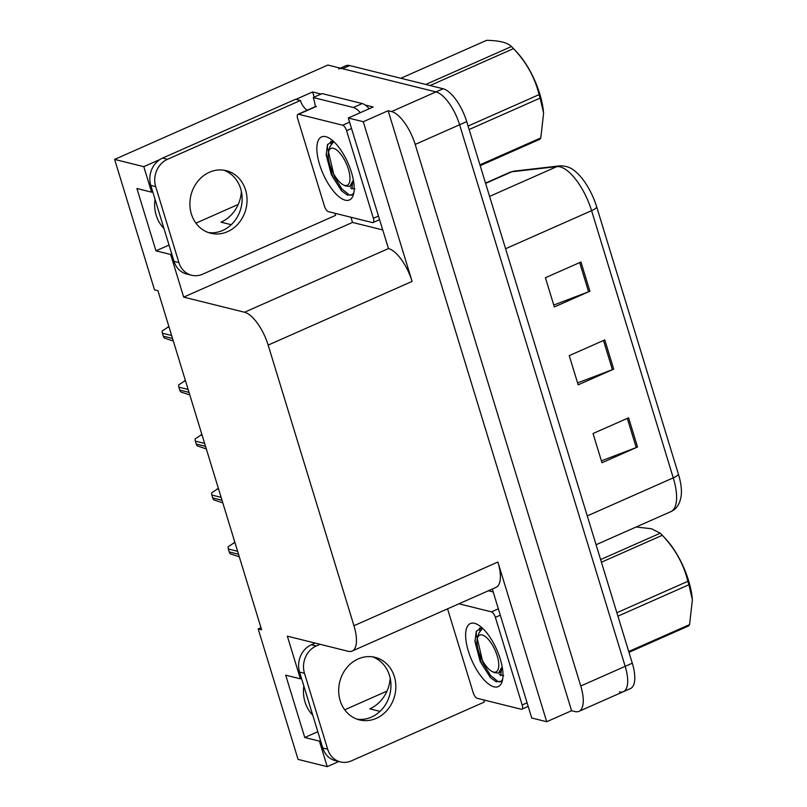 <?xml version="1.0" encoding="UTF-8"?>
<svg xmlns="http://www.w3.org/2000/svg" width="807" height="807" viewBox="0 0 807 807"><rect width="100%" height="100%" fill="white"/><g stroke="black" fill="none" stroke-linecap="round" stroke-linejoin="round"><path stroke-width="1.21" d="M312.733 715.093A33.823 29.728 -76.1 0 1 303.846 686.021M382.508 229.884L352.498 222.429L350.914 217.234M314.185 97.102L312.612 91.958L321.065 94.056M365.198 105.021L373.177 106.998L348.301 118.004L388.48 248.556A31.715 12.488 -113.9 0 1 412.095 281.411L363.271 121.726L348.301 118.004M492.31 589.039L531.732 718.008L546.712 721.72L497.889 562.035A31.715 12.488 -113.9 0 1 496.043 587.385L352.104 651.078A31.715 12.488 -113.9 0 0 353.95 625.718L268.156 345.093A31.715 12.488 -113.9 0 0 244.541 312.238L183.683 297.127L352.498 222.429M571.588 710.715L388.147 110.71L391.577 111.568A31.715 12.488 66.1 0 1 415.181 144.423L580.758 686A31.715 12.488 66.1 0 1 578.912 711.35A31.715 12.488 66.1 0 1 575.008 711.562L571.588 710.715L546.712 721.72M260.974 627.695L258.179 628.935L298.076 759.407L327.228 766.65L338.829 761.515M152.705 191.673L151.595 192.167L143.797 166.656L114.634 159.413L327.874 65.054L436.002 91.907A31.715 12.488 66.1 0 1 459.607 124.762L625.183 666.34A31.715 12.488 66.1 0 1 623.337 691.7A31.715 12.488 66.1 0 1 619.433 691.912M143.797 166.656L160.048 159.453M295.876 99.362L312.612 91.958M363.271 121.726L388.147 110.71M238.216 204.433L195.94 223.146M387.007 691.095L344.72 709.807M114.634 159.413L154.52 289.884L157.95 290.742L261.609 629.783L258.179 628.935M301.485 678.334L300.375 678.818L287.342 636.168L348.2 651.289A31.715 12.488 -113.9 0 0 352.104 651.078M183.683 297.127L170.64 254.477L171.76 253.993M327.228 766.65L319.431 741.139L320.54 740.644M151.595 192.167L136.918 188.515L155.963 250.836L170.64 254.477M300.375 678.818L285.698 675.177L304.753 737.497L319.431 741.139M390.185 678.193A33.823 29.728 -76.1 0 1 369.808 708.849L380.006 711.371M304.753 737.497L317.807 731.717M231.216 224.719L221.027 222.187A33.823 29.728 103.9 0 0 241.404 191.531M155.055 199.359A33.823 29.728 103.9 0 0 163.942 228.431M155.963 250.836L169.026 245.056M338.658 68.918A31.715 12.488 66.1 0 1 342.551 68.706L436.002 91.907A31.715 12.488 66.1 0 1 459.607 124.762L625.183 666.34A31.715 12.488 66.1 0 1 623.337 691.7L578.912 711.35M580.959 262.013L545.421 277.739L554.348 306.953L589.887 291.226L580.959 262.013M553.763 305.046L588.596 291.761A8.453 2.27 -17 0 0 589.887 291.226M628.592 417.814L593.044 433.53L601.982 462.744L637.52 447.017L628.592 417.814M601.397 460.837L636.229 447.552A8.453 2.27 -17 0 0 637.52 447.017M604.776 339.908L569.238 355.635L578.165 384.848L613.703 369.122L604.776 339.908M577.58 382.942L612.412 369.656A8.453 2.27 -17 0 0 613.703 369.122M514.392 171.084A10.572 9.644 83.4 0 0 511.82 171.78A42.287 16.654 -113.9 0 0 509.832 172.315L514.392 171.084L559.463 165.899C565.354 165.697 570.307 167.271 574.322 170.64A38.05 14.99 66.1 0 1 596.736 207.036L678.425 474.223A38.05 14.99 66.1 0 1 681.279 494.933C680.22 503.518 676.73 509.086 670.809 511.658A42.287 16.654 -113.9 0 0 673.27 477.855A10.572 2.845 -17 0 0 678.425 474.223M340.362 68.161L345.759 65.77A31.715 12.488 66.1 0 1 349.663 65.559L443.104 88.76A31.715 12.488 66.1 0 1 466.718 121.615L632.295 663.193A31.715 12.488 66.1 0 1 630.449 688.553L623.337 691.7M168.905 326.583L162.167 330.991A5.286 4.65 -76.1 0 0 162.378 333.23L163.276 336.156A5.286 4.65 -76.1 0 0 164.325 338.022L173.323 341.028M185.398 380.521L178.66 384.929A5.286 4.65 -76.1 0 0 178.872 387.178L179.769 390.094A5.286 4.65 -76.1 0 0 180.808 391.97L189.816 394.966M201.891 434.469L195.153 438.877A5.286 4.65 -76.1 0 0 195.365 441.116L196.262 444.042A5.286 4.65 -76.1 0 0 197.301 445.908L206.31 448.914M218.384 488.406L211.646 492.825A5.286 4.65 -76.1 0 0 211.858 495.064L212.755 497.98A5.286 4.65 -76.1 0 0 213.794 499.856L222.803 502.852M234.877 542.354L228.139 546.763A5.286 4.65 -76.1 0 0 228.351 549.002L229.249 551.927A5.286 4.65 -76.1 0 0 230.288 553.804L239.296 556.8M340.161 700.617A32.24 28.336 103.9 0 0 359.488 719.915A32.24 28.336 103.9 0 0 387.945 709.282A32.24 28.336 103.9 0 0 394.361 676.629A32.24 28.336 103.9 0 0 375.033 657.332A32.24 28.336 103.9 0 0 346.576 667.964A32.24 28.336 103.9 0 0 340.161 700.617M372.552 656.848A32.24 28.336 -76.1 0 1 389.468 675.419A32.24 28.336 -76.1 0 1 357.077 719.178M483.807 699.951A21.143 18.581 -76.1 0 0 484.341 702.04L351.418 760.86A21.143 18.581 -76.1 0 1 340.362 761.899A21.143 18.581 -76.1 0 1 327.692 749.239L304.471 673.29A21.143 18.581 -76.1 0 1 316.283 645.953L320.046 644.299M340.362 761.899L335.47 760.688A21.143 18.581 -76.1 0 1 322.8 748.028L299.579 672.08A21.143 18.581 -76.1 0 1 311.391 644.743L315.154 643.078M479.459 627.997A42.287 16.654 -113.9 0 0 479.822 630.792A42.287 16.654 -113.9 0 1 479.459 627.997M493.188 591.934L488.447 590.754M528.323 706.831L527.617 706.65M191.37 213.956A32.24 28.336 103.9 0 0 210.708 233.253A32.24 28.336 103.9 0 0 239.165 222.621A32.24 28.336 103.9 0 0 245.57 189.978A32.24 28.336 103.9 0 0 226.242 170.67A32.24 28.336 103.9 0 0 197.786 181.313A32.24 28.336 103.9 0 0 191.37 213.956M223.771 170.186A32.24 28.336 -76.1 0 1 240.678 188.757A32.24 28.336 -76.1 0 1 208.287 232.527M178.902 262.588L155.68 186.639A21.143 18.581 -76.1 0 1 167.503 159.302L300.426 100.482L295.533 99.271L162.611 158.081A21.143 18.581 -76.1 0 0 150.788 185.418L174.009 261.367L178.902 262.588A21.143 18.581 -76.1 0 0 191.582 275.237L186.689 274.027A21.143 18.581 -76.1 0 1 174.009 261.367M335.026 213.29A21.143 18.581 -76.1 0 0 335.551 215.378L202.628 274.198A21.143 18.581 -76.1 0 1 191.582 275.237M307.094 110.266A21.143 18.581 -76.1 0 1 300.426 100.482M330.668 141.336A42.287 16.654 -113.9 0 0 331.031 144.13A42.287 16.654 -113.9 0 1 330.668 141.336M369.172 108.774A21.143 8.332 -113.9 0 0 362.222 103.558L322.104 93.592L313.217 97.526A21.143 8.332 66.1 0 1 315.305 106.635M362.222 103.558L353.335 107.492A21.143 8.332 66.1 0 1 360.285 112.698M353.335 107.492L313.217 97.526M379.532 220.17L378.836 219.998M494.015 686.838A34.469 13.578 66.1 0 1 468.353 651.128A34.469 13.578 66.1 0 1 474.597 623.337A34.469 13.578 66.1 0 1 477.028 624.255A34.469 13.578 66.1 0 1 496.729 649.595A34.469 13.578 66.1 0 1 502.226 681.209A34.469 13.578 66.1 0 1 494.015 686.838M481.749 627.533L476.281 631.336L474.98 641.605L480.175 661.407L490.363 677.517L496.194 681.784L501.218 681.3L502.68 679.151M503.689 675.61L499.331 674.541M458.951 603.797L491.443 611.867A5.286 2.078 66.1 0 1 495.377 617.345L522.169 704.975A5.286 2.078 66.1 0 1 521.857 709.202A5.286 2.078 66.1 0 1 521.211 709.242L477.179 698.307A5.286 2.078 66.1 0 1 473.245 692.83L447.562 608.841M474.92 640.536L481.658 663.919L490.646 677.809M476.453 630.983L476.17 633.767L483.07 663.304L490.616 675.53L498.06 681.582L500.3 681.895M345.225 200.176A34.469 13.578 66.1 0 1 319.572 164.467A34.469 13.578 66.1 0 1 325.816 136.676A34.469 13.578 66.1 0 1 328.247 137.594A34.469 13.578 66.1 0 1 347.938 162.933A34.469 13.578 66.1 0 1 353.446 194.548A34.469 13.578 66.1 0 1 345.225 200.176M332.958 140.872L327.491 144.675L326.199 154.944L331.384 174.746L341.573 190.856L347.413 195.133L352.427 194.648L353.89 192.5M354.909 188.959L350.541 187.88M342.652 125.206A5.286 2.078 66.1 0 1 346.586 130.684L373.379 218.314A5.286 2.078 66.1 0 1 373.066 222.54A5.286 2.078 66.1 0 1 372.42 222.581L328.388 211.646A5.286 2.078 66.1 0 1 324.454 206.168L297.662 118.538A5.286 2.078 66.1 0 1 297.975 114.312A5.286 2.078 66.1 0 1 298.62 114.271L342.652 125.206L349.562 122.15M326.139 153.875L332.867 177.268L341.855 191.148M327.672 144.322L327.39 147.106L334.28 176.642L341.835 188.878L349.28 194.931L351.519 195.233M600.61 559.584L660.247 533.195A57.085 22.485 66.1 0 1 661.76 534.748L665.382 538.562A49.681 19.57 66.1 0 1 688.563 580.596A49.681 19.57 66.1 0 1 692.325 599.45L688.906 584.752L617.91 616.165M660.247 533.195L651.441 528.746L636.43 527.032M661.76 534.748A57.085 22.485 66.1 0 1 662.275 535.293L601.417 562.217M616.861 612.725L687.846 581.312C683.66 564.133 675.136 548.79 662.275 535.293M687.846 581.312A57.085 22.485 66.1 0 1 688.391 583.037A57.085 22.485 66.1 0 1 688.906 584.752M478.541 651.199A20.135 7.929 66.1 0 1 477.391 638.246A20.135 7.929 66.1 0 1 486.439 637.48A20.135 7.929 66.1 0 1 497.183 655.829A20.135 7.929 66.1 0 1 492.119 671.525A20.135 7.929 66.1 0 1 478.541 651.199M477.391 638.246L478.823 633.213L482.536 628.25M500.693 675.681L501.611 667.631L498.665 673.078L494.358 672.635L492.119 671.525M628.724 651.511L689.571 624.588A57.085 22.485 66.1 0 1 688.603 625.939L628.966 652.328M689.571 624.588L692.366 600.045M498.665 673.088L499.755 672.604L501.611 667.631M425.763 84.453L511.467 46.534A57.085 22.485 66.1 0 1 512.98 48.087L516.591 51.91A49.681 19.57 66.1 0 1 539.772 93.935A49.681 19.57 66.1 0 1 543.535 112.788L540.115 98.091L469.129 129.503M511.467 46.534C507.442 42.559 499.14 40.501 486.56 40.35L400.857 78.269M512.98 48.087A57.085 22.485 66.1 0 1 513.484 48.632L430.091 85.532M468.07 126.063L539.066 94.651C534.88 77.472 526.346 62.129 513.484 48.632M539.066 94.651A57.085 22.485 66.1 0 1 539.601 96.376A57.085 22.485 66.1 0 1 540.115 98.091M329.75 164.537A20.135 7.929 66.1 0 1 328.6 151.595A20.135 7.929 66.1 0 1 337.649 150.818A20.135 7.929 66.1 0 1 348.392 169.167A20.135 7.929 66.1 0 1 343.328 184.864A20.135 7.929 66.1 0 1 329.75 164.537M328.6 151.595L330.033 146.551L333.755 141.588M351.913 189.02L352.82 180.97L349.875 186.427L345.567 185.983L343.328 184.864M479.933 164.86L540.791 137.926A57.085 22.485 66.1 0 1 539.812 139.278L480.185 165.667M540.791 137.926L543.575 113.394M349.875 186.427L350.974 185.943L352.82 180.97M580.758 686L632.295 663.193M415.181 144.423L466.718 121.615M391.577 111.568L443.104 88.76M268.156 345.093L412.095 281.411M353.95 625.718L497.889 562.035M244.541 312.238L388.48 248.556M559.463 165.899A10.572 9.644 83.4 0 0 556.891 166.605L511.82 171.78L485.602 183.391M596.736 207.036A10.572 2.845 163 0 1 591.592 210.667A42.287 16.654 -113.9 0 0 556.891 166.605L489.577 196.394M587.264 515.905L673.27 477.855L591.592 210.667L505.575 248.727M349.663 65.559L342.551 68.706M603.495 340.483L612.412 369.656M627.311 418.379L636.229 447.552M579.678 262.588L588.596 291.761M169.137 327.339L167.785 327.006M171.649 335.53L162.378 333.23M172.537 338.456L163.276 336.156M185.63 381.287L184.278 380.944M188.142 389.478L178.872 387.178M189.03 392.394L179.769 390.094M202.123 435.225L200.772 434.892M204.625 443.416L195.365 441.116M205.523 446.342L196.262 444.042M218.616 489.173L217.254 488.83M221.118 497.364L211.858 495.064M222.016 500.279L212.755 497.98M235.109 543.111L233.748 542.778M237.611 551.302L228.351 549.002M238.509 554.227L229.249 551.927M322.8 748.028L327.692 749.239M304.471 673.29L299.579 672.08M316.283 645.953L311.391 644.743M155.68 186.639L150.788 185.418M167.503 159.302L162.611 158.081M481.043 629.228A41.228 16.241 66.1 0 1 480.861 627.594M491.443 611.867L498.353 608.811M495.377 617.345L500.3 615.166M522.169 704.975L527.092 702.796M332.262 142.567A41.228 16.241 66.1 0 1 332.08 140.932M346.586 130.684L351.509 128.505M298.62 114.271L316.394 106.413M373.379 218.314L378.301 216.135M509.832 172.315L485.501 183.088M670.809 511.658L596.07 544.725M521.857 709.202L528.192 706.397M297.975 114.312L315.739 106.443M373.066 222.54L379.401 219.746"/></g></svg>
